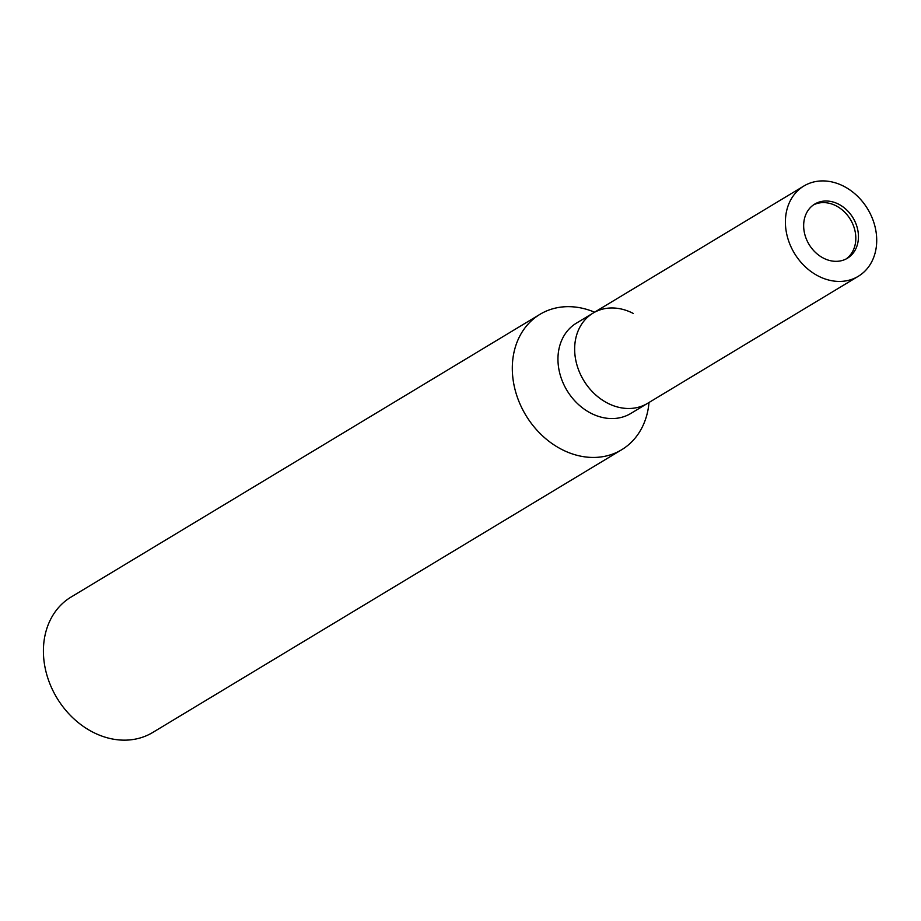 <?xml version="1.0" encoding="UTF-8"?>
<svg xmlns="http://www.w3.org/2000/svg" width="921" height="921" viewBox="0 0 921 921"><rect width="100%" height="100%" fill="white"/><g stroke="black" fill="none" stroke-linecap="round" stroke-linejoin="round"><path stroke-width="1.38" d="M846.042 258.997A31.625 25.684 58.9 0 0 855.655 234.97A31.625 25.684 58.9 0 0 813.439 204.923M633.303 313.462A52.716 42.803 58.9 0 0 593.089 313.094A52.716 42.803 58.9 0 0 574.923 354.539A52.716 42.803 58.9 0 0 602.058 399.875A52.716 42.803 58.9 0 0 647.532 403.375L630.827 413.448A52.716 42.803 58.9 0 1 585.365 409.937A52.716 42.803 58.9 0 1 558.23 364.612A52.716 42.803 58.9 0 1 576.396 323.156L593.089 313.094A52.716 42.803 58.9 0 0 577.812 367.767A52.716 42.803 58.9 0 0 625.313 408.36A52.716 42.803 58.9 0 0 647.532 403.375L858.268 276.312A52.716 42.803 58.9 0 0 873.557 221.639A52.716 42.803 58.9 0 0 826.056 181.046A52.716 42.803 58.9 0 0 803.837 186.03A52.716 42.803 58.9 0 0 788.56 240.703A52.716 42.803 58.9 0 0 836.061 281.296A52.716 42.803 58.9 0 0 858.268 276.312M539.971 314.337A79.068 64.217 58.9 0 1 573.288 306.866A79.068 64.217 58.9 0 1 594.563 312.196A79.068 64.205 58.9 0 0 512.721 376.516A79.068 64.205 58.9 0 0 581.439 456.309A79.068 64.205 58.9 0 0 649.006 402.489A79.068 64.217 58.9 0 1 621.629 449.77L152.713 732.483A79.068 64.217 58.9 0 1 119.396 739.954A79.068 64.217 58.9 0 1 48.145 679.065A79.068 64.217 58.9 0 1 71.067 597.05L539.971 314.337A79.068 64.217 58.9 0 0 517.049 396.364A79.068 64.217 58.9 0 0 588.3 457.242A79.068 64.217 58.9 0 0 621.629 449.77M834.058 261.253A31.625 25.684 58.9 0 0 847.389 258.26A31.625 25.684 58.9 0 0 856.553 225.449A31.625 25.684 58.9 0 0 828.06 201.089A31.625 25.684 58.9 0 0 814.728 204.082A31.625 25.684 58.9 0 0 805.553 236.893A31.625 25.684 58.9 0 0 834.058 261.253M803.837 186.03L593.089 313.082"/></g></svg>
